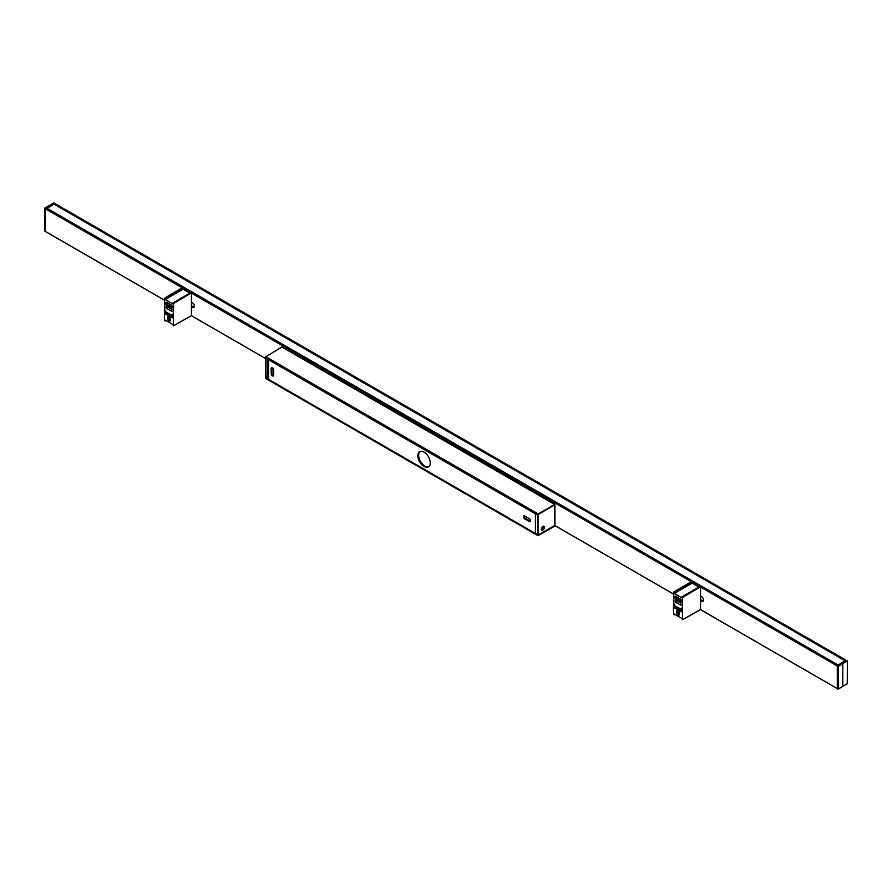 <?xml version="1.0" encoding="UTF-8"?>
<svg xmlns="http://www.w3.org/2000/svg" width="892" height="892" viewBox="0 0 892 892"><rect width="100%" height="100%" fill="white"/><g stroke="black" fill="none" stroke-linecap="round" stroke-linejoin="round"><path stroke-width="1.34" d="M837.923 665.488L841.468 662.856L837.9 665.321M837.945 665.031L46.718 208.516L54.055 204.112L46.975 208.249L44.678 208.17L49.316 205.517L44.756 208.17M53.81 202.952L54.602 203.276L53.565 203.889L54.178 204.212M845.282 660.927L847.355 661.095L842.684 663.559L847.355 661.095L847.244 683.829M53.565 203.889L845.047 660.816M841.468 662.856L845.025 660.827M837.945 664.908L46.975 208.249M164.552 298.207L182.269 287.759L190.587 292.688L172.881 303.024L190.698 292.632L172.803 303.012L173.527 303.525L173.494 325.848L172.747 324.476L165.21 320.128L165.065 320.986L164.429 320.529L164.429 298.274L165.21 299.567L172.658 303.871M190.698 292.632L191.323 292.989L173.405 303.325M173.527 303.525L191.323 292.989M191.323 315.712L265.415 358.428L191.434 315.645L173.527 325.781L191.323 315.712M191.434 293.178L191.434 315.645M182.269 287.759L164.541 298.207M168.744 316.582A1.594 0.925 -120 0 0 168.7 316.928L168.7 318.555A1.594 0.925 -120 0 0 170.138 320.652M166.436 312.434L166.436 313.493L172.368 316.928M166.994 307.484L166.994 306.558M166.481 302.377A1.594 0.925 -120 0 0 167.562 304.674L172.089 307.294A1.594 0.925 -120 0 0 172.401 307.417M171.877 311.275L166.269 308.041L167.116 307.55M172.368 315.4L166.057 312.167L171.9 315.545L172.368 314.118L172.368 317.909L165.589 313.984L165.589 310.193L166.057 312.167M172.769 303.804L172.803 303.012M166.269 306.134L166.035 308.175L171.922 311.308M171.922 309.346L166.035 305.956L171.922 309.346L171.922 311.564M191.434 304.384L191.434 302.778M182.994 288.239L183.116 289.231L189.806 293.089M165.589 313.984L166.436 313.493M191.434 302.132L192.449 302.723A2.799 1.617 60 0 1 194.278 305.187A2.799 1.617 60 0 1 193.854 307.428A2.799 1.617 60 0 1 192.449 307.294L191.434 306.703M681.845 597.718L681.878 596.926L682.603 597.439L682.57 619.762L681.822 618.39L674.285 614.042L674.14 614.9L673.505 614.443L673.505 592.188L691.267 581.662L691.969 582.03L674.062 592.377L674.285 593.481L681.733 597.785M45.392 231.396L164.429 300.125L45.425 231.474L45.392 208.795L46.239 208.304M680.953 605.189L675.333 601.955L676.192 601.464M699.774 586.535L681.956 596.938L699.774 586.535L700.398 586.903L682.48 597.239M682.603 597.439L700.398 586.903M700.51 587.092L700.51 609.559L682.603 619.684L700.499 609.615L837.287 688.624L700.454 609.649M674.174 592.567L691.969 582.03M677.82 610.496A1.594 0.925 -120 0 0 677.775 610.83L677.775 612.469A1.594 0.925 -120 0 0 679.213 614.555M675.512 606.348L675.512 607.407L681.443 610.83M676.069 600.472L676.069 601.398M675.556 596.291A1.594 0.925 -120 0 0 676.638 598.588L681.165 601.197A1.594 0.925 -120 0 0 681.477 601.331M681.443 609.303L675.133 606.081L680.975 609.448L681.443 608.032L681.443 611.812L674.664 607.898L674.664 604.107L675.133 606.081M691.345 581.673L674.062 592.377M675.333 600.048L675.11 602.089L680.997 605.222M680.997 603.26L675.11 599.859L680.997 603.26L680.997 605.478M700.51 598.298L700.856 596.926M692.081 582.231L692.192 583.145L698.882 587.003M700.51 609.559L837.276 688.591L837.276 665.989L838.079 666.19L838.19 689.048L837.287 688.657L837.967 689.048M674.664 607.898L675.512 607.407M700.51 599.536L702.461 600.662A2.799 1.617 -120 0 0 703.309 600.929M700.51 596.046L701.525 596.625A2.799 1.617 60 0 1 703.353 599.101A2.799 1.617 60 0 1 702.929 601.342A2.799 1.617 60 0 1 701.525 601.197L700.51 600.617M847.355 683.629L842.795 686.416L842.795 663.759L838.19 666.391L838.19 689.048L842.795 686.416L838.19 689.048M846.675 660.571L54.724 203.409M837.287 688.657L837.287 666.001M53.866 204.012L54.602 203.343L846.029 660.816M164.429 300.18L44.678 231.106L44.645 208.371L45.436 208.561M49.316 205.517L54.033 202.952M45.325 208.761L45.325 231.429L44.645 231.039L44.645 208.371M191.434 305.622L193.386 306.748A2.799 1.617 -120 0 0 194.244 307.015M265.481 357.123L265.415 377.606L267.845 376.848M554.4 505.062L537.553 514.205M554.456 523.637L554.456 525.533L538.054 535.01L538.054 514.561M541.31 529.112A2.197 1.271 -60 0 1 542.86 526.414A2.197 1.271 -60 0 1 544.421 527.317A2.197 1.271 -60 0 1 542.86 530.015A2.197 1.271 -60 0 1 541.31 529.112M554.4 525.566L554.456 526.258L538.054 535.724L538.054 535.066L554.456 525.6L554.456 504.37L538.054 514.494L554.456 505.028L554.456 504.37L281.827 346.966L554.69 503.969M553.899 504.705L554.791 504.95L554.456 504.37M265.481 377.628L265.415 378.32L538.054 535.724M554.456 526.258L554.679 525.299M265.415 357.157L266.039 357.447M265.983 357.48L265.983 377.929M281.827 346.966L265.415 357.09L538.054 514.494M538.054 535.01L537.497 514.238M538.054 513.848L265.415 356.443M541.578 529.313A1.594 0.925 120 0 0 543.105 528.354A1.594 0.925 120 0 0 543.172 526.548M265.415 377.662L538.054 535.066M541.332 528.833A1.594 0.925 120 0 0 541.645 529.357A1.594 0.925 120 0 0 543.239 528.432A1.594 0.925 120 0 0 543.239 526.581A1.594 0.925 120 0 0 542.637 526.57M273.721 375.164A1.795 1.037 60 0 1 273.342 375.978A1.795 1.037 60 0 1 271.96 375.499A1.795 1.037 60 0 1 271.179 373.692L271.179 368.463A1.795 1.037 60 0 1 271.547 367.638A1.795 1.037 60 0 1 272.93 368.117A1.795 1.037 60 0 1 273.721 369.935L273.721 375.164M272.082 367.582A1.795 1.037 -120 0 0 272.027 367.972L272.027 373.202A1.795 1.037 -120 0 0 273.666 375.554M524.719 518.932A1.795 1.037 60 0 1 523.548 517.349A1.795 1.037 60 0 1 523.827 515.899A1.795 1.037 60 0 1 524.719 515.989L529.246 518.609A1.795 1.037 60 0 1 530.428 520.192A1.795 1.037 60 0 1 530.149 521.63A1.795 1.037 60 0 1 529.246 521.541L524.719 518.932L525.566 518.442L530.093 521.051A1.795 1.037 -120 0 0 530.461 521.207M524.351 515.844A1.795 1.037 -120 0 0 525.566 518.442M267.89 358.517A2.397 1.383 -0 0 0 267.845 358.785A2.397 1.383 -0 0 0 268.548 359.766L535.412 513.837A2.397 1.383 -0 0 0 537.519 514.216M537.497 533.817A2.397 1.383 180 0 1 535.412 533.427L268.548 379.356A2.397 1.383 180 0 1 267.845 378.375L267.845 358.785M417.813 455.745A8.797 5.084 60 0 1 419.641 451.709A8.797 5.084 60 0 1 428.439 456.793A8.797 5.084 60 0 1 428.439 466.951A8.797 5.084 60 0 1 421.66 464.598A8.797 5.084 60 0 1 417.813 455.745M420.087 451.497A8.797 5.084 -120 0 0 418.66 455.255A8.797 5.084 -120 0 0 422.228 463.807A8.797 5.084 -120 0 0 428.84 466.672M169.001 305.499L170.472 304.64M166.035 305.956L166.035 308.175M167.729 318.979A1.762 1.015 -120 0 0 168.978 321.131A1.762 1.015 -120 0 0 170.227 320.418L170.227 318.79A1.762 1.015 -120 0 0 168.978 316.627A1.762 1.015 -120 0 0 167.729 317.351L167.964 318.979L167.729 317.351M166.715 305.298L171.242 307.907A1.762 1.015 -120 0 0 172.49 307.194A1.762 1.015 -120 0 0 171.242 305.042L166.715 302.421A1.762 1.015 -120 0 0 165.466 303.146A1.762 1.015 -120 0 0 166.715 305.298L166.826 305.097A1.594 0.925 60 0 1 165.789 303.693A1.594 0.925 60 0 1 166.035 302.41A1.594 0.925 60 0 1 166.715 302.433L166.035 302.41M171.242 307.907L166.826 305.097L167.562 304.674M166.826 302.488L171.275 305.109L166.826 302.488M171.353 305.109L172.156 307.796A1.594 0.925 60 0 1 171.353 307.718L172.089 307.294M172.479 307.127A1.594 0.925 60 0 1 172.156 307.796M170.216 318.656L169.893 321.02A1.594 0.925 60 0 0 170.216 320.418L170.227 318.79L168.287 316.615A1.594 0.925 60 0 1 169.034 316.66M169.893 321.02A1.594 0.925 60 0 1 168.655 320.596A1.594 0.925 60 0 1 167.964 318.979L168.7 318.555M168.7 316.928L167.964 317.351A1.594 0.925 60 0 1 168.287 316.615M165.21 299.567L183.116 289.231M183.005 289.03L165.098 299.377M165.098 298.653L183.005 288.317M170.238 304.518L168.766 305.376M171.587 315.411L170.673 315.946M168.7 317.351L169.357 316.961M170.907 316.08L171.821 315.545M165.098 320.908L165.845 320.496L165.098 320.908M182.893 288.116L164.987 298.463M554.668 525.421L673.505 594.039L554.668 525.421M191.423 293.111L691.244 581.673M45.392 208.795L182.169 287.77M678.076 599.413L679.548 598.554M675.11 599.859L675.11 602.089M676.805 612.893A1.762 1.015 -120 0 0 678.054 615.045A1.762 1.015 -120 0 0 679.303 614.332L679.303 612.692A1.762 1.015 -120 0 0 678.054 610.541A1.762 1.015 -120 0 0 676.805 611.265L677.039 612.893L676.805 611.265M675.79 599.212L680.317 601.821A1.762 1.015 -120 0 0 681.555 601.108A1.762 1.015 -120 0 0 680.317 598.945L675.79 596.335A1.762 1.015 -120 0 0 674.542 597.049A1.762 1.015 -120 0 0 675.79 599.212L675.902 599.011A1.594 0.925 60 0 1 674.854 597.607A1.594 0.925 60 0 1 675.099 596.324A1.594 0.925 60 0 1 675.79 596.347L675.099 596.324M680.317 601.821L675.902 599.011L676.638 598.588M675.902 596.402L680.351 599.023L675.902 596.402M680.429 599.011L681.232 601.71A1.594 0.925 60 0 1 680.429 601.621L681.165 601.197M681.555 601.041A1.594 0.925 60 0 1 681.232 601.71M679.291 612.57L678.968 614.934A1.594 0.925 60 0 0 679.291 614.332L679.303 614.198M678.968 614.934A1.594 0.925 60 0 1 677.73 614.499A1.594 0.925 60 0 1 677.039 612.893L677.775 612.469M677.775 610.83L677.039 611.265A1.594 0.925 60 0 1 677.362 610.529L679.303 612.692M677.362 610.529A1.594 0.925 60 0 1 678.11 610.574M674.285 593.481L692.192 583.145M692.081 582.944L674.174 593.292M679.314 598.432L677.842 599.29M680.663 609.325L679.749 609.86M677.775 611.265L678.433 610.875M679.972 609.983L680.886 609.459M674.174 614.822L674.909 614.398L674.174 614.822M700.499 587.025L837.276 665.989M692.069 582.153L699.674 586.546M842.684 663.559L838.079 666.19L45.503 208.605M53.988 203.699L845.872 660.894M53.866 203.9L845.649 661.028M46.116 208.237L838.012 665.432L46.206 208.237M192.449 307.294L193.386 306.748M701.525 601.197L702.461 600.662M272.027 373.202L271.179 373.692M272.027 367.972L271.179 368.463M530.093 521.051L529.246 521.541M535.412 533.427L535.412 513.837M268.548 359.766L268.548 379.356M54.144 204.112L845.248 660.861M166.09 312.245L171.933 315.612M166.146 306.067L171.877 309.379L171.877 311.408M173.494 325.848L191.401 315.723L265.415 358.484M164.463 298.207L182.191 287.748M675.166 606.147L681.009 609.526M675.222 599.981L680.953 603.282L680.953 605.322M682.57 619.762L700.476 609.637M699.696 586.535L681.878 596.926M673.538 592.11L691.267 581.662M837.32 688.736L838.157 689.126L847.4 683.696L847.4 661.028L846.642 660.504M54.68 203.264L53.843 202.874L44.6 208.304L44.6 230.972L45.358 231.496M554.657 525.477L673.505 594.094M554.924 504.738L554.924 524.585M554.456 504.85L554.612 504.103L554.055 504.616"/></g></svg>
